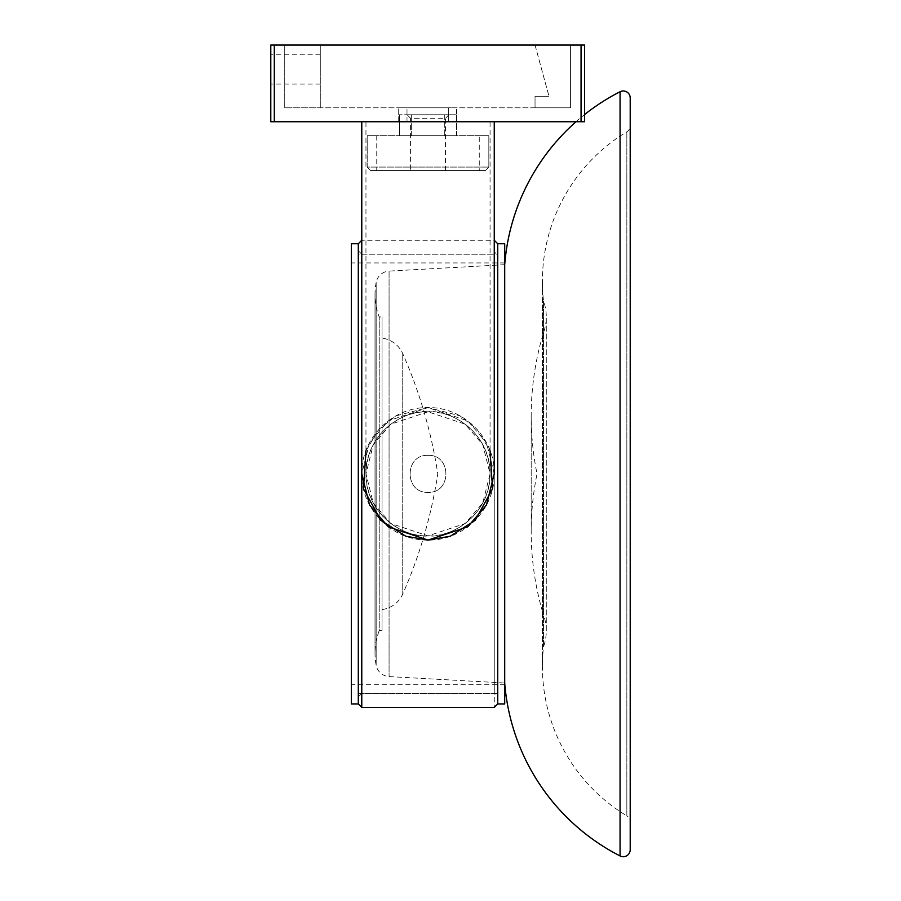 <?xml version="1.0" encoding="UTF-8"?>
<svg xmlns="http://www.w3.org/2000/svg" width="901" height="901" viewBox="0 0 901 901"><rect width="100%" height="100%" fill="white"/><g stroke="black" fill="none" stroke-linecap="round" stroke-linejoin="round"><path stroke-width="0.68" stroke-dasharray="4.5 3.38" d="M270.796 69.456L270.796 54.815L270.796 69.456M320.294 69.456L320.294 54.815L320.294 69.456M270.796 121.748L584.546 121.748L584.546 45.05L270.796 45.05L270.796 121.748M448.338 121.748L406.993 121.748L448.338 121.748L448.338 107.805L456.604 107.805L398.726 107.805L448.338 107.805L448.338 121.748M398.726 121.748L406.993 121.748L398.726 121.748L398.726 107.805L398.726 121.748M570.592 45.05L284.739 45.05L570.592 45.05L535.036 45.05L570.592 45.05L570.592 107.805L284.739 107.805L284.739 45.05L320.294 45.05L284.739 45.05L284.739 107.805L570.592 107.805L570.592 45.05L570.592 107.805L535.036 107.805L535.036 96.306L548.979 96.306L535.036 96.306L535.036 107.805L570.592 107.805L570.592 45.05M456.604 121.748L456.604 107.805L456.604 121.748M406.993 121.748L406.993 107.805L406.993 121.748M535.036 45.05L548.979 96.306L535.036 45.05M284.739 107.805L284.739 45.05L284.739 107.805L320.294 107.805L284.739 107.805M320.294 107.805L320.294 45.05L320.294 107.805M428.02 121.748L361.774 121.748L428.02 121.748M428.02 411.791L390.786 424.202L373.262 444.644L365.964 473.836L373.262 503.04L390.786 523.481L428.02 535.892L465.243 523.481L482.767 503.04L490.065 473.836L482.767 444.644L465.243 424.202L428.02 411.791C461.323 411.081 490.786 440.476 490.065 473.825C490.786 507.117 461.413 536.613 428.02 535.892C394.683 536.624 365.243 507.139 365.964 473.87C365.243 440.488 394.694 411.07 428.02 411.791C446.164 409.291 489.22 427.907 490.065 473.836C489.22 519.764 446.164 538.393 428.02 535.892C409.865 538.393 366.808 519.764 365.964 473.836C366.808 427.907 409.865 409.291 428.02 411.791M494.255 473.836L486.461 442.673L467.754 420.857L428.02 407.601L388.275 420.857L369.568 442.673L361.774 473.836M365.964 450.68L378.916 429.383L396.012 415.845L428.02 407.601L460.017 415.845L477.113 429.383L490.065 450.68M428.02 540.082C392.408 540.837 361.031 509.403 361.774 473.87C361.031 438.201 392.419 406.858 428.02 407.601C463.598 406.869 494.998 438.213 494.255 473.836C494.998 509.392 463.666 540.825 428.02 540.082M428.02 455.365C451.818 454.217 451.897 493.433 428.02 492.318C404.189 493.466 404.177 454.228 428.02 455.365C451.851 454.205 451.84 493.489 428.02 492.318C404.166 493.455 404.189 454.217 428.02 455.365M358.294 696.946L361.774 693.466L494.255 693.466L497.735 696.946L497.735 250.726L494.255 254.217L494.255 693.466L494.255 254.217L361.774 254.217L361.774 693.466L361.774 254.217L358.294 250.726L358.294 696.946L358.294 250.726M358.294 243.754L358.294 703.929L358.294 243.754M361.774 707.409L361.774 240.274L494.255 240.274L494.255 707.409L494.255 240.274M497.735 703.929L497.735 243.754L497.735 703.929M497.735 250.726L497.735 696.946M410.586 170.548L445.443 170.548L410.586 170.548L410.586 118.256L445.443 118.256L448.935 114.776L407.094 114.776L448.935 114.776M445.443 170.548L445.443 118.256L410.586 118.256L407.094 114.776M479.264 135.691L367.191 135.691L367.191 167.068L488.838 167.068L488.838 135.691L479.264 135.691L479.264 170.548L485.448 170.548L488.838 167.068L367.191 167.068L367.191 135.691L488.838 135.691L488.838 167.068L485.448 170.548L479.264 170.548M456.604 135.691L456.604 114.776L444.734 114.776L456.604 114.776L456.604 135.691L444.734 135.691L444.734 114.776L399.425 114.776L444.734 114.776L444.734 135.691L456.604 135.691M411.295 135.691L411.295 114.776L411.295 135.691L399.425 135.691L399.425 114.776L399.425 135.691L444.734 135.691L411.295 135.691M367.191 135.691L376.764 135.691L367.191 135.691M485.448 170.548L370.581 170.548L485.448 170.548M367.191 167.068L370.581 170.548L367.191 167.068M497.735 254.217L497.735 693.466L497.735 254.217L358.294 254.217L358.294 693.466L358.294 254.217M497.735 693.466L358.294 693.466M504.706 684.749L504.706 262.934L504.706 684.749L351.322 684.749L351.322 262.934L351.322 684.749M504.706 262.934L351.322 262.934M351.322 243.754L351.322 703.929M504.706 243.754L504.706 703.929M504.706 264.68L389.074 271.1L389.074 676.583L389.074 271.1A13.943 13.943 0 0 0 376.156 282.407L376.156 665.276L376.156 282.407A63.554 63.554 0 0 0 375.03 294.312L375.03 653.371A63.554 63.554 0 0 0 376.156 665.276A13.943 13.943 0 0 0 389.074 676.583L504.706 683.003L504.706 264.68L504.706 683.003M382.001 630.711L379.208 630.711L379.208 316.961L379.208 630.711A63.554 63.554 0 0 0 375.03 653.371L375.03 294.312A63.554 63.554 0 0 0 379.208 316.961L382.001 316.961L382.001 630.711L382.001 316.961M575.998 121.748A212.816 212.816 0 0 1 584.546 114.585M630.204 125.847L630.204 821.836A6.971 6.971 0 0 0 626.837 815.867L626.837 131.816L626.837 815.867A174.467 174.467 0 0 1 543.517 646.76L543.517 300.923A174.467 174.467 0 0 1 626.837 131.816A6.971 6.971 0 0 0 630.204 125.847M630.204 849.744L630.204 97.939M543.517 300.923L543.517 646.76A47.19 47.19 0 0 0 543.517 615L543.517 332.672L543.517 615A288.162 288.162 0 0 1 537.03 473.836A288.162 288.162 0 0 1 543.517 332.672A47.19 47.19 0 0 0 543.517 300.923M382.001 338.112L382.001 609.572L382.001 338.112A26.456 26.456 0 0 1 402.747 353.654A474.85 474.85 0 0 1 437.785 473.836A474.85 474.85 0 0 1 402.747 594.029L402.747 353.654L402.747 594.029A26.456 26.456 0 0 1 382.001 609.572M274.276 121.748L274.276 45.05M581.055 121.748L581.055 45.05M620.068 855.95L620.068 91.733M320.294 54.815L270.796 54.815M320.294 84.097L270.796 84.097M365.964 473.836L365.964 121.748M490.065 473.836L490.065 121.748M376.764 135.691L376.764 170.548M542.413 281.247L542.413 666.436L542.413 281.247M546.276 630.88L546.276 316.803L546.276 630.88M531.185 416.093L531.185 531.579L531.185 416.093"/><path stroke-width="1.35" d="M584.546 121.748L270.796 121.748L270.796 45.05L584.546 45.05L584.546 121.748M361.774 121.748L361.774 473.836L369.568 505.01L388.275 526.826L428.02 540.082L467.754 526.826L486.461 505.01L494.255 473.836L494.255 121.748M490.065 450.68L492.532 488.826L475.21 520.316L450.286 536.219L428.02 540.082L405.743 536.219L380.819 520.316L363.497 488.826L365.964 450.68M361.774 707.409L358.294 703.929L358.294 243.754L361.774 240.274L361.774 707.409L494.255 707.409L497.735 703.929L497.735 243.754L494.255 240.274M497.735 243.754L497.735 703.929L504.706 703.929L504.706 243.754L497.735 243.754M358.294 703.929L358.294 243.754L351.322 243.754L351.322 703.929L358.294 703.929M504.706 683.003A212.816 212.816 0 0 0 620.068 855.95A6.971 6.971 0 0 0 630.204 849.744L630.204 97.939A6.971 6.971 0 0 0 620.068 91.733L620.068 855.95M504.706 264.68A212.816 212.816 0 0 1 575.998 121.748M584.546 114.585A212.816 212.816 0 0 1 620.068 91.733M630.204 821.836L630.204 125.847M581.055 121.748L581.055 45.05M274.276 121.748L274.276 45.05"/></g></svg>
